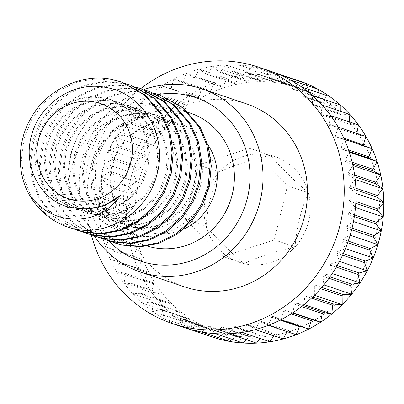 <?xml version="1.0" encoding="UTF-8"?>
<svg xmlns="http://www.w3.org/2000/svg" width="404" height="404" viewBox="0 0 404 404"><rect width="100%" height="100%" fill="white"/><g stroke="black" fill="none" stroke-linecap="round" stroke-linejoin="round"><path stroke-width="0.3" stroke-dasharray="2.02 1.52" d="M226.796 334.229A128.492 121.513 108.7 0 1 138.814 181.856A128.492 121.513 108.7 0 1 287.633 84.668A128.492 121.513 108.7 0 1 375.609 237.042A128.492 121.513 108.7 0 1 226.796 334.229M184.098 327.523A135.254 127.906 108.7 0 1 176.23 324.558L204.01 333.936A135.254 127.906 108.7 0 1 191.945 328.104A135.254 127.906 108.7 0 1 180.573 320.963A135.254 127.906 108.7 0 1 170.018 312.595A135.254 127.906 108.7 0 1 160.398 303.086A135.254 127.906 108.7 0 1 151.813 292.546A135.254 127.906 108.7 0 1 144.364 281.088A135.254 127.906 108.7 0 1 138.123 268.837A135.254 127.906 108.7 0 1 133.168 255.924A135.254 127.906 108.7 0 1 129.548 242.501A135.254 127.906 108.7 0 1 127.305 228.704A135.254 127.906 108.7 0 1 126.462 214.686A135.254 127.906 108.7 0 1 127.028 200.606A135.254 127.906 108.7 0 1 128.997 186.618A135.254 127.906 108.7 0 1 132.345 172.867A135.254 127.906 108.7 0 1 137.042 159.514A135.254 127.906 108.7 0 1 143.036 146.697A135.254 127.906 108.7 0 1 150.253 134.562A135.254 127.906 108.7 0 1 158.621 123.235A135.254 127.906 108.7 0 1 168.044 112.852A135.254 127.906 108.7 0 1 178.427 103.515A135.254 127.906 108.7 0 1 189.643 95.334A135.254 127.906 108.7 0 1 201.581 88.39A135.254 127.906 108.7 0 1 214.105 82.77A135.254 127.906 108.7 0 1 227.078 78.528A135.254 127.906 108.7 0 1 240.36 75.715A135.254 127.906 108.7 0 1 253.803 74.356A135.254 127.906 108.7 0 1 267.261 74.472A135.254 127.906 108.7 0 1 280.583 76.058A135.254 127.906 108.7 0 1 287.148 77.396A135.254 127.906 108.7 0 1 293.627 79.098L286.441 83.79A1.237 1.172 108.7 0 1 284.83 83.416L280.583 76.058L273.882 81.492A1.237 1.172 108.7 0 1 272.235 81.3L267.261 74.472L261.115 80.593A1.237 1.172 108.7 0 1 259.449 80.578L253.803 74.356L248.278 81.093A1.237 1.172 108.7 0 1 246.622 81.26L240.36 75.715L235.522 82.992A1.237 1.172 108.7 0 1 233.881 83.34L227.078 78.528L222.978 86.269A1.237 1.172 108.7 0 1 221.377 86.794L214.105 82.77L210.787 90.89A1.237 1.172 108.7 0 1 209.242 91.587L201.581 88.39L199.086 96.803A1.237 1.172 108.7 0 1 197.612 97.657L189.643 95.334L187.991 103.939A1.237 1.172 108.7 0 1 186.608 104.949L178.427 103.515L177.639 112.226A1.237 1.172 108.7 0 1 176.356 113.378L168.044 112.852L168.13 121.569A1.237 1.172 108.7 0 1 166.968 122.851L158.621 123.235L159.58 131.866A1.237 1.172 108.7 0 1 158.545 133.264L150.253 134.562L152.071 143.006A1.237 1.172 108.7 0 1 151.182 144.506L143.036 146.697L145.698 154.868A1.237 1.172 108.7 0 1 144.955 156.454L137.042 159.514L140.516 167.322A1.237 1.172 108.7 0 1 139.936 168.968L132.345 172.867L136.597 180.224A1.237 1.172 108.7 0 1 136.183 181.926L128.997 186.618L133.971 193.445A1.237 1.172 108.7 0 1 133.729 195.172L127.028 200.606L132.674 206.828A1.237 1.172 108.7 0 1 132.603 208.57L126.462 214.686L132.719 220.236A1.237 1.172 108.7 0 1 132.825 221.968L127.305 228.704L134.108 233.517A1.237 1.172 108.7 0 1 134.386 235.219L129.548 242.501L136.82 246.526A1.237 1.172 108.7 0 1 137.269 248.182L133.168 255.924L140.829 259.121A1.237 1.172 108.7 0 1 141.44 260.716L138.123 268.837L146.091 271.165A1.237 1.172 108.7 0 1 146.859 272.675L144.364 281.088L152.545 282.522A1.237 1.172 108.7 0 1 153.464 283.936L151.813 292.546L160.125 293.072A1.237 1.172 108.7 0 1 161.186 294.375L160.398 303.086L168.746 302.702A1.237 1.172 108.7 0 1 169.933 303.874L170.018 312.595L178.31 311.297A1.237 1.172 108.7 0 1 179.618 312.332L180.573 320.963L188.719 318.771A1.237 1.172 108.7 0 1 190.127 319.655L191.945 328.104L199.859 325.043A1.237 1.172 108.7 0 1 201.349 325.76L204.01 333.936L211.6 330.038A1.237 1.172 108.7 0 1 213.161 330.588L216.63 338.395M176.23 324.558A135.254 127.906 108.7 0 1 164.17 318.726L172.079 315.665A1.237 1.172 108.7 0 1 173.569 316.388L176.23 324.558L183.82 320.66A1.237 1.172 108.7 0 1 185.38 321.21L188.855 329.018L196.041 324.326A1.237 1.172 108.7 0 1 197.652 324.7L201.899 332.058L208.6 326.624A1.237 1.172 108.7 0 1 210.247 326.821L215.226 333.643L221.372 327.523A1.237 1.172 108.7 0 1 223.033 327.538L228.679 333.76L234.204 327.023A1.237 1.172 108.7 0 1 235.86 326.856L242.122 332.401L246.96 325.124A1.237 1.172 108.7 0 1 248.601 324.776L255.404 329.588L259.504 321.847A1.237 1.172 108.7 0 1 261.105 321.321L268.377 325.346L271.695 317.226A1.237 1.172 108.7 0 1 273.24 316.529L280.901 319.726L283.396 311.312A1.237 1.172 108.7 0 1 284.87 310.459L292.839 312.782L294.491 304.177A1.237 1.172 108.7 0 1 295.874 303.167L304.055 304.601L304.843 295.89A1.237 1.172 108.7 0 1 306.126 294.738L314.438 295.263L314.352 286.547A1.237 1.172 108.7 0 1 315.514 285.264L323.862 284.881L322.902 276.25A1.237 1.172 108.7 0 1 323.937 274.851L332.229 273.553L330.411 265.11A1.237 1.172 108.7 0 1 331.3 263.61L339.451 261.418L336.79 253.247A1.237 1.172 108.7 0 1 337.527 251.662L345.44 248.601L341.966 240.794A1.237 1.172 108.7 0 1 342.547 239.148L350.137 235.249L345.89 227.891A1.237 1.172 108.7 0 1 346.304 226.195L353.485 221.498L348.511 214.675A1.237 1.172 108.7 0 1 348.753 212.943L355.454 207.51L349.808 201.288A1.237 1.172 108.7 0 1 349.879 199.551L356.025 193.43L349.763 187.88A1.237 1.172 108.7 0 1 349.657 186.148L355.182 179.411L348.374 174.599A1.237 1.172 108.7 0 1 348.096 172.897L352.934 165.615L345.662 161.59A1.237 1.172 108.7 0 1 345.218 159.934L349.314 152.192L341.653 148.995A1.237 1.172 108.7 0 1 341.042 147.399L344.359 139.279L336.396 136.951A1.237 1.172 108.7 0 1 335.623 135.441L338.118 127.028L329.937 125.593A1.237 1.172 108.7 0 1 329.018 124.18L330.669 115.569L322.357 115.044A1.237 1.172 108.7 0 1 321.296 113.741L322.084 105.03L313.736 105.414A1.237 1.172 108.7 0 1 312.55 104.242L312.464 95.521L304.172 96.819A1.237 1.172 108.7 0 1 302.869 95.783L301.909 87.153L293.764 89.345A1.237 1.172 108.7 0 1 292.36 88.461L290.537 80.012L282.623 83.073A1.237 1.172 108.7 0 1 281.134 82.355L278.472 74.179L270.882 78.078A1.237 1.172 108.7 0 1 269.327 77.528L265.852 69.72L258.666 74.412A1.237 1.172 108.7 0 1 257.055 74.038L252.808 66.68L246.102 72.119A1.237 1.172 108.7 0 1 244.455 71.922L239.481 65.094L233.335 71.215A1.237 1.172 108.7 0 1 231.674 71.2L226.023 64.978L220.503 71.715A1.237 1.172 108.7 0 1 218.842 71.887L212.58 66.337L207.747 73.619A1.237 1.172 108.7 0 1 206.106 73.962L199.303 69.15L195.203 76.896A1.237 1.172 108.7 0 1 193.602 77.417L186.33 73.392L183.012 81.517A1.237 1.172 108.7 0 1 181.467 82.209L173.806 79.017L171.306 87.426A1.237 1.172 108.7 0 1 169.832 88.284L161.868 85.956A135.254 127.906 108.7 0 1 173.806 79.017A135.254 127.906 108.7 0 1 186.33 73.392A135.254 127.906 108.7 0 1 199.303 69.15A135.254 127.906 108.7 0 1 212.58 66.337A135.254 127.906 108.7 0 1 226.023 64.978A135.254 127.906 108.7 0 1 239.481 65.094A135.254 127.906 108.7 0 1 252.808 66.68A135.254 127.906 108.7 0 1 259.373 68.023A135.254 127.906 108.7 0 1 265.852 69.72A135.254 127.906 108.7 0 1 270.609 71.22M306.252 83.557L298.662 87.456A1.237 1.172 108.7 0 1 297.102 86.905L293.733 79.33M318.317 89.39L310.403 92.45A1.237 1.172 108.7 0 1 308.914 91.728L306.894 85.537M329.684 96.531L321.539 98.717A1.237 1.172 108.7 0 1 320.135 97.839L319.079 92.95M340.239 104.899L331.947 106.191A1.237 1.172 108.7 0 1 330.644 105.161L330.24 101.525M349.864 114.408L341.516 114.792A1.237 1.172 108.7 0 1 340.325 113.615L340.304 111.181M358.444 124.947L350.137 124.417A1.237 1.172 108.7 0 1 349.076 123.119L349.192 121.821M365.898 136.406L357.717 134.971A1.237 1.172 108.7 0 1 356.793 133.552L356.833 133.345M158.211 94.47A86.305 81.618 -71.3 0 0 90.612 153.177A86.305 81.618 -71.3 0 0 108.732 240.855M94.435 236.062A96.612 91.36 108.7 0 1 143.824 89.643M68.342 227.27L46.511 214.883L30.825 195.733L23.765 178.012L21.392 158.06L24.2 137.87L31.653 119.478L43.324 103.419L59.08 90.395L77.482 81.936L96.536 78.674L115.973 80.542M72.553 228.538L53.182 216.236L39.158 198.546L32.098 180.825L29.724 160.873L32.532 140.683L39.986 122.291L51.656 106.232L67.418 93.208L85.815 84.749L104.868 81.487L124.311 83.355M77.866 230.482L56.035 218.099L40.35 198.95L33.29 181.229L30.911 161.277L33.724 141.082L41.178 122.69L52.848 106.631L68.604 93.607L87.006 85.153L106.06 81.891L125.498 83.754L132.063 85.633M82.078 231.75L62.706 219.453L48.682 201.763L41.622 184.042L39.249 164.09L42.056 143.895L49.51 125.503L61.181 109.444L76.937 96.42L95.339 87.966L114.393 84.704L133.83 86.567L136.188 87.163M87.385 233.699L65.559 221.316L49.874 202.167L42.814 184.441L40.435 164.489L43.248 144.299L50.702 125.907L62.373 109.848L78.129 96.824L96.526 88.37L115.584 85.103L135.022 86.971L141.587 88.845M91.602 234.966L72.23 222.67L58.206 204.98L51.146 187.254L48.768 167.301L51.581 147.112L59.035 128.719L70.705 112.66L86.461 99.637L104.863 91.183L123.917 87.915L143.354 89.784L145.713 90.38M96.91 236.911L75.083 224.528L59.398 205.378L52.333 187.658L49.96 167.705L52.773 147.511L60.226 129.118L71.892 113.064L87.653 100.035L106.05 91.582L125.109 88.319L144.546 90.188L151.111 92.062M101.126 238.178L81.754 225.881L67.731 208.191L60.671 190.471L58.292 170.518L61.105 150.323L68.559 131.931L80.229 115.877L95.985 102.848L114.383 94.395L133.441 91.132L152.879 93.001L155.232 93.597M106.434 240.127L84.608 227.745L68.922 208.595L61.857 190.875L59.484 170.917L62.297 150.727L69.751 132.335L81.416 116.276L97.177 103.252L115.574 94.799L134.633 91.531L154.07 93.4M121.942 82.219L122.538 82.416M126.053 83.79L126.664 83.951M155.207 93.677L155.818 93.834M160.04 95.076L160.635 95.278M81.042 208.661L73.422 207.54L68.811 206.232L52.798 197.117L41.319 182.987L36.188 169.902L34.542 155.171L36.729 140.259L42.344 126.679L51.081 114.827L62.852 105.222L76.578 99L90.784 96.617L105.272 98.031L110.166 99.434L127.29 108.928L139.784 123.397L145.662 136.734L148.147 151.752L146.793 166.943L141.93 180.775L133.946 192.885L123.008 202.768L110.12 209.272L96.667 211.908L82.946 210.752L78.336 209.449L62.322 200.328L50.843 186.199L45.713 173.119L44.061 158.383L46.253 143.476L51.869 129.896L60.6 118.039L72.377 108.439L86.103 102.217L100.308 99.833L114.792 101.247L119.69 102.646L136.815 112.14L149.303 126.614L155.186 139.951L157.671 154.964L156.318 170.16L151.455 183.992L143.471 196.097L132.532 205.984L119.645 212.489L106.191 215.125L92.471 213.969L87.855 212.661L71.846 203.545L60.368 189.415L55.237 176.331L53.586 161.6L55.777 146.687L61.393 133.108L70.124 121.256L81.901 111.65L95.627 105.429L109.827 103.045L124.316 104.464L129.214 105.863L146.339 115.357L158.828 129.825L164.711 143.167L167.195 158.181L165.842 173.372L160.979 187.203L152.995 199.313L142.056 209.201L129.164 215.701L115.716 218.337L101.995 217.18L97.379 215.877L81.366 206.762L69.887 192.632L64.761 179.548L63.11 164.812L65.302 149.904L70.917 136.325L79.649 124.472L91.425 114.867L105.151 108.646L119.352 106.262L133.84 107.676L138.734 109.08L155.863 118.569L168.352 133.042L174.235 146.379L176.72 161.393L175.366 176.588L170.503 190.42L162.519 202.525L151.581 212.413L138.688 218.917L125.24 221.554L111.514 220.397L106.903 219.094L90.89 209.974L79.411 195.844L74.285 182.76L72.634 168.029L74.826 153.116L80.436 139.537L89.173 127.684L100.944 118.079L114.675 111.858L128.876 109.474L143.364 110.893L148.258 112.292L165.387 121.786L177.876 136.259L183.759 149.596L186.244 164.61L184.891 179.8L180.027 193.637L172.043 205.742L161.105 215.63L148.212 222.134L134.764 224.77L121.038 223.609L116.428 222.306L100.414 213.191L88.936 199.061L83.805 185.976L82.158 171.24L84.345 156.333L89.961 142.753L98.697 130.901L110.469 121.296L124.195 115.074L138.4 112.691L152.889 114.105L157.782 115.509L174.907 124.998L187.4 139.471L193.279 152.808L195.768 167.822L194.415 183.017L189.547 196.849L181.568 208.959L170.629 218.842L157.737 225.346L144.284 227.982L130.563 226.826L125.952 225.523L109.938 216.403L98.46 202.273L93.329 189.188L91.683 174.457L93.869 159.55L99.485 145.965L108.222 134.113L119.993 124.508L133.719 118.286L147.925 115.908L152.156 115.913A57.206 54.101 -71.3 0 0 112.792 131.219L101.737 143.279L94.294 157.954L90.89 173.967L91.769 190.122L96.869 205.192L105.666 218.089L117.412 227.982L131.356 234.219C164.362 244.541 202.616 218.837 209.368 182.568C217.998 146.647 194.975 108.11 160.954 99.404C134.784 91.849 104.671 101.555 86.193 123.159A77.29 73.089 108.7 0 0 69.175 180.224C71.902 141.137 111.837 105.303 152.156 115.913M74.614 207.939L69.998 206.636L53.99 197.516L42.511 183.386L37.38 170.306L35.729 155.57L37.92 140.663L43.536 127.083L52.267 115.226L64.044 105.626L77.77 99.404L91.971 97.021L106.459 98.435L111.358 99.833L128.482 109.327L140.971 123.801L146.854 137.138L149.339 152.151L147.985 167.347L143.122 181.179L135.138 193.284L124.2 203.172L111.307 209.676L97.859 212.312L84.138 211.156L79.522 209.848L63.509 200.732L52.03 186.603L46.904 173.518L45.253 158.787L47.445 143.874L53.06 130.295L61.792 118.443L73.568 108.838L87.294 102.616L101.495 100.232L115.983 101.651L120.877 103.05L138.006 112.544L150.495 127.013L156.378 140.355L158.863 155.368L157.51 170.559L152.646 184.391L144.662 196.501L133.724 206.388L120.831 212.888L107.383 215.524L93.657 214.367L89.047 213.065L73.033 203.949L61.554 189.819L56.429 176.735L54.777 161.999L56.969 147.091L62.58 133.512L71.316 121.66L83.088 112.054L96.819 105.833L111.019 103.449L125.508 104.863L130.401 106.267L147.531 115.756L160.019 130.229L165.903 143.566L168.387 158.58L167.034 173.776L162.171 187.607L154.187 199.712L143.248 209.6L130.356 216.105L116.907 218.741L103.182 217.584L98.571 216.281L82.557 207.161L71.079 193.031L65.948 179.947L64.302 165.216L66.488 150.303L72.104 136.724L80.84 124.871L92.612 115.266L106.338 109.045L120.543 106.661L135.032 108.08L139.925 109.479L157.05 118.973L169.544 133.446L175.422 146.783L177.912 161.797L176.558 176.987L171.69 190.824L163.711 202.929L152.773 212.817L139.88 219.322L126.427 221.958L112.706 220.796L108.095 219.493L92.082 210.378L80.603 196.248L75.472 183.163L73.826 168.428L76.013 153.52L81.628 139.941L90.365 128.088L102.136 118.483L115.862 112.262L130.068 109.878L144.556 111.292L149.45 112.696L166.574 122.185L179.068 136.658L184.946 149.995L187.431 165.009L186.077 180.204L181.214 194.036L173.235 206.146L162.297 216.029L149.404 222.533L135.951 225.169L122.23 224.013L117.62 222.71L101.606 213.59L90.127 199.46L84.997 186.375L83.35 171.644L85.537 156.737L91.153 143.152L99.889 131.3L111.661 121.695L125.386 115.473L139.592 113.095L154.081 114.509L158.974 115.908L176.099 125.402L188.592 139.875L194.47 153.212L196.955 168.226L195.602 183.416L190.738 197.253L182.754 209.358L171.816 219.246L158.929 225.75L145.475 228.386L131.754 227.23L127.144 225.922L111.13 216.807L99.652 202.677L94.521 189.592L92.87 174.861L95.061 159.949L100.677 146.369L112.792 131.219M135.562 227.523A56.267 53.207 108.7 0 1 130.886 226.195A56.267 53.207 108.7 0 1 97.697 158.317A56.267 53.207 108.7 0 1 162.201 118.241A56.267 53.207 108.7 0 1 166.877 119.574A56.267 53.207 108.7 0 1 200.066 187.446A56.267 53.207 108.7 0 1 135.562 227.523M246.445 103.848A96.612 91.36 -71.3 0 0 238.421 101.566A96.612 91.36 -71.3 0 0 127.664 170.377A96.612 91.36 -71.3 0 0 184.648 286.921M91.334 234.896A135.254 127.906 108.7 0 1 140.814 88.587M150.647 94.137A135.254 127.906 108.7 0 1 161.868 85.956L160.216 94.561A1.237 1.172 108.7 0 1 158.833 95.576L150.647 94.137L149.859 102.848A1.237 1.172 108.7 0 1 148.581 104.005L140.269 103.475A135.254 127.906 108.7 0 1 150.647 94.137L178.427 103.515M130.846 113.862A135.254 127.906 108.7 0 1 140.269 103.475L140.355 112.191A1.237 1.172 108.7 0 1 139.188 113.474L130.846 113.862L131.8 122.493A1.237 1.172 108.7 0 1 130.77 123.892L122.478 125.184A135.254 127.906 108.7 0 1 130.846 113.862L158.621 123.235M115.256 137.32A135.254 127.906 108.7 0 1 122.478 125.184L124.296 133.633A1.237 1.172 108.7 0 1 123.402 135.133L115.256 137.32L117.918 145.491A1.237 1.172 108.7 0 1 117.18 147.076L109.267 150.137A135.254 127.906 108.7 0 1 115.256 137.32L143.036 146.697M104.57 163.494A135.254 127.906 108.7 0 1 109.267 150.137L112.741 157.944A1.237 1.172 108.7 0 1 112.16 159.595L104.57 163.494L108.817 170.852A1.237 1.172 108.7 0 1 108.403 172.548L101.217 177.24A135.254 127.906 108.7 0 1 104.57 163.494L132.345 172.867M101.217 177.24L106.196 184.067A1.237 1.172 108.7 0 1 105.949 185.795L99.248 191.233L104.899 197.45A1.237 1.172 108.7 0 1 104.828 199.192L98.682 205.313L104.944 210.858A1.237 1.172 108.7 0 1 105.05 212.59L99.525 219.327L106.328 224.139A1.237 1.172 108.7 0 1 106.605 225.841L101.773 233.123L109.045 237.148A1.237 1.172 108.7 0 1 109.489 238.804L105.388 246.551L113.049 249.743A1.237 1.172 108.7 0 1 113.665 251.339L110.348 259.459L118.311 261.787A1.237 1.172 108.7 0 1 119.084 263.302L116.584 271.71L124.77 273.144A1.237 1.172 108.7 0 1 125.689 274.563L124.038 283.169L132.345 283.699A1.237 1.172 108.7 0 1 133.406 284.997L132.623 293.708L140.966 293.324A1.237 1.172 108.7 0 1 142.157 294.501L142.243 303.217L150.535 301.924A1.237 1.172 108.7 0 1 151.838 302.955L152.798 311.585L160.944 309.398A1.237 1.172 108.7 0 1 162.347 310.277L164.17 318.726A135.254 127.906 108.7 0 1 152.798 311.585A135.254 127.906 108.7 0 1 142.243 303.217A135.254 127.906 108.7 0 1 132.623 293.708A135.254 127.906 108.7 0 1 124.038 283.169A135.254 127.906 108.7 0 1 116.584 271.71A135.254 127.906 108.7 0 1 110.348 259.459A135.254 127.906 108.7 0 1 105.388 246.551A135.254 127.906 108.7 0 1 101.773 233.123A135.254 127.906 108.7 0 1 99.525 219.327A135.254 127.906 108.7 0 1 98.682 205.313A135.254 127.906 108.7 0 1 99.248 191.233A135.254 127.906 108.7 0 1 101.217 177.24L128.997 186.618M244.011 263.615A55.777 52.747 108.7 0 1 206.101 226.159A55.777 52.747 108.7 0 1 219.306 171.993A55.777 52.747 108.7 0 1 270.417 155.282A55.777 52.747 108.7 0 1 308.328 192.738A55.777 52.747 108.7 0 1 295.122 246.905A55.777 52.747 108.7 0 1 244.011 263.615C228.371 250.116 215.736 237.628 206.101 226.159C207.499 207.101 211.903 189.042 219.306 171.993C233.32 165.418 250.359 159.848 270.417 155.282C280.053 166.751 292.688 179.235 308.328 192.738C300.924 209.787 296.521 227.846 295.122 246.905C275.089 251.46 258.05 257.03 244.011 263.615L223.175 256.585L185.269 219.13L198.47 164.963L249.586 148.248L287.491 185.709L274.291 239.875L223.175 256.585M249.586 148.248L270.417 155.282M287.491 185.709L308.328 192.738M274.291 239.875L295.122 246.905M185.269 219.13L206.101 226.159M198.47 164.963L219.306 171.993M110.651 241.395L91.279 229.098L77.255 211.408L70.19 193.688L67.816 173.73L70.629 153.54L78.083 135.148L86.193 123.159M115.958 243.339L115.362 243.137M111.257 241.552L92.233 229.285L78.442 211.807L72.165 196.92L69.175 180.224M372.135 148.657L364.171 146.329A1.237 1.172 108.7 0 1 363.469 145.733M299.824 326.114A1.237 1.172 108.7 0 1 301.015 325.907L308.676 329.103M287.052 331.649L287.279 331.219A1.237 1.172 108.7 0 1 288.88 330.699L296.152 334.724M273.861 335.82L274.735 334.497A1.237 1.172 108.7 0 1 276.376 334.153L283.179 338.966M260.242 338.517L261.979 336.401A1.237 1.172 108.7 0 1 263.64 336.234L269.902 341.779M246.324 339.714L249.147 336.901A1.237 1.172 108.7 0 1 250.808 336.916L256.459 343.137M232.209 339.38L236.38 335.997A1.237 1.172 108.7 0 1 238.027 336.194L243.001 343.021M218.008 337.497L223.816 333.704A1.237 1.172 108.7 0 1 225.427 334.078L229.679 341.436M99.248 191.233L127.028 200.606M98.682 205.313L126.462 214.686M99.525 219.327L127.305 228.704M101.773 233.123L129.548 242.501M105.388 246.551L133.168 255.924M110.348 259.459L138.123 268.837M116.584 271.71L144.364 281.088M124.038 283.169L151.813 292.546M132.623 293.708L160.398 303.086M142.243 303.217L170.018 312.595M152.798 311.585L180.573 320.963M164.17 318.726L191.945 328.104M265.852 69.72L275.306 72.912M252.808 66.68L280.583 76.058M239.481 65.094L267.261 74.472M226.023 64.978L253.803 74.356M212.58 66.337L240.36 75.715M199.303 69.15L227.078 78.528M186.33 73.392L214.105 82.77M173.806 79.017L201.581 88.39M161.868 85.956L189.643 95.334M140.269 103.475L168.044 112.852M122.478 125.184L150.253 134.562M109.267 150.137L137.042 159.514M169.832 88.284L197.612 97.657M181.467 82.209L209.242 91.587M193.602 77.417L221.377 86.794M206.106 73.962L233.881 83.34M218.842 71.887L246.622 81.26M231.674 71.2L259.449 80.578M244.455 71.922L272.235 81.3M257.055 74.038L284.83 83.416M269.327 77.528L297.102 86.905M281.134 82.355L308.914 91.728M292.36 88.461L320.135 97.839M302.869 95.783L330.644 105.161M312.55 104.242L340.325 113.615M321.296 113.741L349.076 123.119M329.018 124.18L356.793 133.552M183.901 228.992A56.267 53.207 108.7 0 1 150.419 232.537A56.267 53.207 108.7 0 1 145.743 231.209A56.267 53.207 108.7 0 1 112.554 163.332A56.267 53.207 108.7 0 1 177.058 123.255A56.267 53.207 108.7 0 1 181.734 124.589A56.267 53.207 108.7 0 1 207.818 144.602M147.349 246.076A69.867 66.074 108.7 0 1 104.106 162.166A69.867 66.074 108.7 0 1 184.471 111.459A69.867 66.074 108.7 0 1 188.602 112.575M108.817 170.852L136.597 180.224M108.403 172.548L136.183 181.926M106.196 184.067L133.971 193.445M105.949 185.795L133.729 195.172M104.899 197.45L132.674 206.828M104.828 199.192L132.603 208.57M104.944 210.858L132.719 220.236M105.05 212.59L132.825 221.968M106.328 224.139L134.108 233.517M106.605 225.841L134.386 235.219M109.045 237.148L136.82 246.526M109.489 238.804L137.269 248.182M113.049 249.743L140.829 259.121M113.665 251.339L141.44 260.716M118.311 261.787L146.091 271.165M119.084 263.302L146.859 272.675M124.77 273.144L152.545 282.522M125.689 274.563L153.464 283.936M132.345 283.699L160.125 293.072M133.406 284.997L161.186 294.375M140.966 293.324L168.746 302.702M142.157 294.501L169.933 303.874M150.535 301.924L178.31 311.297M151.838 302.955L179.618 312.332M160.944 309.398L188.719 318.771M162.347 310.277L190.127 319.655M172.079 315.665L199.859 325.043M173.569 316.388L201.349 325.76M183.82 320.66L211.6 330.038M185.38 321.21L213.161 330.588M196.041 324.326L223.816 333.704M197.652 324.7L225.427 334.078M208.6 326.624L236.38 335.997M210.247 326.821L238.027 336.194M221.372 327.523L249.147 336.901M223.033 327.538L250.808 336.916M234.204 327.023L261.979 336.401M235.86 326.856L263.64 336.234M246.96 325.124L274.735 334.497M248.601 324.776L276.376 334.153M259.504 321.847L287.279 331.219M261.105 321.321L288.88 330.699M271.695 317.226L280.184 320.089M273.24 316.529L301.015 325.907M283.396 311.312L291.087 313.908M284.87 310.459L292.471 313.024M294.491 304.177L301.576 306.57M295.874 303.167L302.894 305.535M304.843 295.89L311.474 298.127M306.126 294.738L312.706 296.96M314.352 286.547L320.64 288.668M315.514 285.264L321.766 287.375M322.902 276.25L328.947 278.29M323.937 274.851L329.952 276.881M330.411 265.11L336.279 267.089M331.3 263.61L337.153 265.585M336.79 253.247L342.552 255.192M337.527 251.662L343.284 253.606M341.966 240.794L347.687 242.728M342.547 239.148L348.268 241.077M345.89 227.891L351.631 229.831M346.304 226.195L352.051 228.134M348.511 214.675L354.333 216.64M348.753 212.943L354.591 214.913M349.808 201.288L355.772 203.303M349.879 199.551L355.868 201.571M349.763 187.88L355.944 189.971M349.657 186.148L355.874 188.249M348.374 174.599L354.864 176.79M348.096 172.897L354.631 175.104M345.662 161.59L352.556 163.918M345.218 159.934L352.172 162.282M341.653 148.995L349.091 151.505M341.042 147.399L348.561 149.94M336.396 136.951L364.171 146.329M335.623 135.441L343.885 138.229M329.937 125.593L357.717 134.971M322.357 115.044L350.137 124.417M313.736 105.414L341.516 114.792M304.172 96.819L331.947 106.191M293.764 89.345L321.539 98.717M282.623 83.073L310.403 92.45M270.882 78.078L298.662 87.456M258.666 74.412L286.441 83.79M246.102 72.119L273.882 81.492M233.335 71.215L261.115 80.593M220.503 71.715L248.278 81.093M207.747 73.619L235.522 82.992M195.203 76.896L222.978 86.269M183.012 81.517L210.787 90.89M171.306 87.426L199.086 96.803M160.216 94.561L187.991 103.939M158.833 95.576L186.608 104.949M149.859 102.848L177.639 112.226M148.581 104.005L176.356 113.378M140.355 112.191L168.13 121.569M139.188 113.474L166.968 122.851M131.8 122.493L159.58 131.866M130.77 123.892L158.545 133.264M124.296 133.633L152.071 143.006M123.402 135.133L151.182 144.506M117.918 145.491L145.698 154.868M117.18 147.076L144.955 156.454M112.741 157.944L140.516 167.322M112.16 159.595L139.936 168.968M181.537 82.234L209.312 91.612M193.784 77.497L221.559 86.875M206.393 74.109L234.168 83.487M219.226 72.109L247.001 81.482M232.143 71.508L259.924 80.886M245.006 72.326L272.786 81.704M257.671 74.548L285.446 83.926M269.998 78.154L297.778 87.527M281.856 83.093L309.631 92.471M293.112 89.324L320.887 98.702M303.641 96.773L331.416 106.151M313.332 105.358L341.107 114.736M322.074 114.989L349.849 124.361M329.775 125.553L357.55 134.931M68.811 206.232L69.998 206.636M78.336 209.449L79.522 209.848M87.855 212.661L89.047 213.065M97.379 215.877L98.571 216.281M106.903 219.094L108.095 219.493M116.428 222.306L117.62 222.71M110.166 99.434L111.358 99.833M119.69 102.646L120.877 103.05M129.214 105.863L130.401 106.267M138.734 109.08L139.925 109.479M148.258 112.292L149.45 112.696M157.782 115.509L158.974 115.908M130.886 226.195L145.743 231.209C134.37 227.27 125.392 219.973 118.801 209.317C110.226 194.455 108.641 178.381 114.034 161.095C122.705 133.704 152.278 116.741 177.194 123.296L181.734 124.589L166.877 119.574M125.952 225.523L127.144 225.922M118.357 261.802L146.132 271.175M124.932 273.19L152.707 282.563M132.633 283.754L160.408 293.127M141.375 293.38L169.155 302.758M151.066 301.965L178.841 311.343M161.595 309.413L189.375 318.791M172.851 315.645L200.626 325.023M184.709 320.589L212.484 329.967M197.036 324.19L224.811 333.568M209.701 326.412L237.476 335.79M222.559 327.23L250.339 336.608M235.482 326.634L263.256 336.012M248.314 324.629L276.094 334.007M260.923 321.241L288.698 330.618M273.17 316.504L300.945 325.882M336.35 136.941L364.125 146.314"/><path stroke-width="0.61" d="M293.733 79.33L293.627 79.098A135.254 127.906 108.7 0 1 306.252 83.557A135.254 127.906 108.7 0 1 318.317 89.39A135.254 127.906 108.7 0 1 329.684 96.531A135.254 127.906 108.7 0 1 340.239 104.899A135.254 127.906 108.7 0 1 349.864 114.408A135.254 127.906 108.7 0 1 358.444 124.947A135.254 127.906 108.7 0 1 365.898 136.406A135.254 127.906 108.7 0 1 372.135 148.657A135.254 127.906 108.7 0 1 377.094 161.565A135.254 127.906 108.7 0 1 380.714 174.993A135.254 127.906 108.7 0 1 382.957 188.789A135.254 127.906 108.7 0 1 383.8 202.803A135.254 127.906 108.7 0 1 383.234 216.882A135.254 127.906 108.7 0 1 381.265 230.876A135.254 127.906 108.7 0 1 377.912 244.622A135.254 127.906 108.7 0 1 373.215 257.979A135.254 127.906 108.7 0 1 367.226 270.796A135.254 127.906 108.7 0 1 360.004 282.931A135.254 127.906 108.7 0 1 351.642 294.253A135.254 127.906 108.7 0 1 342.213 304.641A135.254 127.906 108.7 0 1 331.836 313.979A135.254 127.906 108.7 0 1 320.614 322.16A135.254 127.906 108.7 0 1 308.676 329.103A135.254 127.906 108.7 0 1 296.152 334.724A135.254 127.906 108.7 0 1 283.179 338.966A135.254 127.906 108.7 0 1 269.902 341.779A135.254 127.906 108.7 0 1 256.459 343.137A135.254 127.906 108.7 0 1 243.001 343.021A135.254 127.906 108.7 0 1 229.679 341.436A135.254 127.906 108.7 0 1 223.109 340.092A135.254 127.906 108.7 0 1 216.63 338.395A135.254 127.906 108.7 0 1 204.01 333.936M108.732 240.855A86.305 81.618 -71.3 0 0 147.5 263.125A86.305 81.618 -71.3 0 0 247.455 197.844A86.305 81.618 -71.3 0 0 188.36 95.501A86.305 81.618 -71.3 0 0 158.211 94.47M143.824 89.643A96.612 91.36 108.7 0 1 193.976 86.562A96.612 91.36 108.7 0 1 202 88.845A96.612 91.36 108.7 0 1 258.989 205.394A96.612 91.36 108.7 0 1 148.233 274.205A96.612 91.36 108.7 0 1 140.208 271.917A96.612 91.36 108.7 0 1 94.435 236.062M68.21 227.225L74.139 228.937A77.29 73.089 108.7 0 1 68.21 227.225A77.29 73.089 108.7 0 1 29.315 194.768C16.837 173.523 17.357 141.329 30.462 119.074C45.99 89.294 84.143 71.644 114.787 80.138L121.346 82.017L144.289 94.773L160.989 114.266L168.801 132.239L172.013 152.475L170.039 172.952L163.337 191.597L152.419 207.909L137.496 221.215L119.932 229.952L101.626 233.467L82.951 231.861L72.553 228.538M121.346 82.017L145.48 95.177L162.181 114.665L169.993 132.643L173.205 152.879L171.225 173.351L164.524 191.996L153.606 208.307L138.683 221.619L121.119 230.356L102.818 233.871L84.143 232.26L76.674 230.083M126.664 83.951L130.871 85.229L153.813 97.99L170.513 117.478L178.326 135.456L181.537 155.692L179.563 176.164L172.856 194.809L161.943 211.12L147.016 224.432L129.457 233.169L111.15 236.683L92.476 235.072L82.078 231.75M130.871 85.229L155.005 98.389L171.705 117.882L179.517 135.855L182.724 156.09L180.75 176.568L174.048 195.213L163.13 211.524L148.207 224.831L130.643 233.568L112.342 237.087L93.667 235.476L86.198 233.295M136.188 87.163L140.395 88.446L163.337 101.202L180.038 120.695L187.85 138.668L191.062 158.903L189.082 179.381L182.381 198.026L171.463 214.337L156.54 227.644L138.976 236.38L120.675 239.9L102 238.289L91.602 234.966M140.395 88.446L164.529 101.606L181.224 121.099L189.042 139.072L192.248 159.307L190.274 179.78L183.573 198.425L172.654 214.741L157.732 228.048L140.168 236.784L121.867 240.299L103.192 238.693L95.723 236.512M145.713 90.38L149.919 91.657L172.862 104.419L189.562 123.912L197.374 141.885L200.581 162.12L198.606 182.593L191.905 201.237L180.987 217.554L166.064 230.861L148.5 239.597L130.199 243.112L111.524 241.506L101.126 238.178M149.919 91.657L174.053 104.818L190.749 124.311L198.561 142.289L201.773 162.524L199.798 182.997L193.097 201.641L182.179 217.953L167.256 231.26L149.692 239.996L131.386 243.516L112.716 241.905L105.242 239.724M115.973 80.542L121.942 82.219M124.311 83.355L126.053 83.79M155.232 93.597L159.444 94.874L182.386 107.631L199.081 127.124L206.898 145.102L210.105 165.337L208.131 185.81L201.429 204.454L190.511 220.766L175.588 234.073L158.025 242.809L139.718 246.329L121.048 244.718L110.651 241.395M154.07 93.4L155.207 93.677M155.818 93.834L160.04 95.076M159.444 94.874L183.578 108.035L200.273 127.528L208.085 145.501L211.297 165.736L209.322 186.214L202.621 204.858L191.703 221.17L176.78 234.477L159.216 243.213L140.91 246.728L122.24 245.122L114.766 242.94M74.139 228.937C109.04 236.896 148.748 211.12 157.272 173.165C167.423 135.769 143.198 93.253 105.873 87.461C74.634 80.714 39.824 102.889 31.623 135.269C21.952 167.211 42.051 203.56 73.235 207.949L81.042 208.661A57.206 54.101 -71.3 0 0 120.766 195.092L105.303 205.111L88.335 209.095L77.523 208.514M96.49 102.394A50.237 47.51 -71.3 0 0 38.309 140.395A50.237 47.51 -71.3 0 0 72.705 199.97A50.237 47.51 -71.3 0 0 130.891 161.969A50.237 47.51 -71.3 0 0 96.49 102.394M120.766 195.092C108.898 211.676 93.299 219.685 73.972 219.104C56.04 218.493 41.152 210.383 29.315 194.768M140.208 271.917L184.648 286.921A96.612 91.36 -71.3 0 0 192.678 289.203A96.612 91.36 -71.3 0 0 303.429 220.392A96.612 91.36 -71.3 0 0 246.445 103.848L202 88.845M140.814 88.587A135.254 127.906 108.7 0 1 247.566 64.034A135.254 127.906 108.7 0 1 258.807 67.236L270.609 71.22A135.254 127.906 108.7 0 1 278.472 74.179A135.254 127.906 108.7 0 1 290.537 80.012A135.254 127.906 108.7 0 1 301.909 87.153A135.254 127.906 108.7 0 1 312.464 95.521A135.254 127.906 108.7 0 1 322.084 105.03A135.254 127.906 108.7 0 1 330.669 115.569A135.254 127.906 108.7 0 1 338.118 127.028A135.254 127.906 108.7 0 1 344.359 139.279A135.254 127.906 108.7 0 1 349.314 152.192A135.254 127.906 108.7 0 1 352.934 165.615A135.254 127.906 108.7 0 1 355.182 179.411A135.254 127.906 108.7 0 1 356.025 193.43A135.254 127.906 108.7 0 1 355.454 207.51A135.254 127.906 108.7 0 1 353.485 221.498A135.254 127.906 108.7 0 1 350.137 235.249A135.254 127.906 108.7 0 1 345.44 248.601A135.254 127.906 108.7 0 1 339.451 261.418A135.254 127.906 108.7 0 1 332.229 273.553A135.254 127.906 108.7 0 1 323.862 284.881A135.254 127.906 108.7 0 1 314.438 295.263A135.254 127.906 108.7 0 1 304.055 304.601A135.254 127.906 108.7 0 1 292.839 312.782A135.254 127.906 108.7 0 1 280.901 319.726A135.254 127.906 108.7 0 1 268.377 325.346A135.254 127.906 108.7 0 1 255.404 329.588A135.254 127.906 108.7 0 1 242.122 332.401A135.254 127.906 108.7 0 1 228.679 333.76A135.254 127.906 108.7 0 1 215.226 333.643A135.254 127.906 108.7 0 1 201.899 332.058A135.254 127.906 108.7 0 1 195.334 330.719A135.254 127.906 108.7 0 1 188.855 329.018A135.254 127.906 108.7 0 1 184.098 327.523L172.291 323.533A135.254 127.906 108.7 0 1 91.334 234.896M258.807 67.236A135.254 127.906 108.7 0 1 338.582 230.396A135.254 127.906 108.7 0 1 183.527 326.735A135.254 127.906 108.7 0 1 172.291 323.533M115.362 243.137L111.257 241.552M306.894 85.537L306.252 83.557L278.472 74.179M319.079 92.95L318.317 89.39L290.537 80.012M330.24 101.525L329.684 96.531L301.909 87.153M340.304 111.181L340.239 104.899L312.464 95.521M349.192 121.821L349.864 114.408L322.084 105.03M356.833 133.345L358.444 124.947L330.669 115.569M363.469 145.733A1.237 1.172 108.7 0 1 363.398 144.814L365.898 136.406L338.118 127.028M280.901 319.726L308.676 329.103L311.176 320.69A1.237 1.172 108.7 0 1 312.651 319.832L320.614 322.16L322.266 313.555A1.237 1.172 108.7 0 1 323.654 312.544L331.836 313.979L332.623 305.267A1.237 1.172 108.7 0 1 333.906 304.116L342.213 304.641L342.127 295.925A1.237 1.172 108.7 0 1 343.294 294.642L351.642 294.253L350.682 285.623A1.237 1.172 108.7 0 1 351.712 284.224L360.004 282.931L358.186 274.483A1.237 1.172 108.7 0 1 359.08 272.983L367.226 270.796L364.565 262.625A1.237 1.172 108.7 0 1 365.302 261.04L373.215 257.979L369.741 250.172A1.237 1.172 108.7 0 1 370.322 248.521L377.912 244.622L373.665 237.269A1.237 1.172 108.7 0 1 374.079 235.567L381.265 230.876L376.291 224.048A1.237 1.172 108.7 0 1 376.533 222.321L383.234 216.882L377.583 210.666A1.237 1.172 108.7 0 1 377.654 208.924L383.8 202.803L377.538 197.258A1.237 1.172 108.7 0 1 377.437 195.526L382.957 188.789L376.154 183.977A1.237 1.172 108.7 0 1 375.877 182.275L380.714 174.993L373.442 170.968A1.237 1.172 108.7 0 1 372.993 169.311L377.094 161.565L369.433 158.373A1.237 1.172 108.7 0 1 368.822 156.777L372.135 148.657L344.359 139.279M268.377 325.346L296.152 334.724L299.47 326.604A1.237 1.172 108.7 0 1 299.824 326.114M255.404 329.588L283.179 338.966L287.052 331.649M242.122 332.401L269.902 341.779L273.861 335.82M228.679 333.76L256.459 343.137L260.242 338.517M215.226 333.643L243.001 343.021L246.324 339.714M201.899 332.058L229.679 341.436L232.209 339.38M188.855 329.018L216.63 338.395L218.008 337.497M292.839 312.782L320.614 322.16M304.055 304.601L331.836 313.979M314.438 295.263L342.213 304.641M323.862 284.881L351.642 294.253M332.229 273.553L360.004 282.931M339.451 261.418L367.226 270.796M345.44 248.601L373.215 257.979M350.137 235.249L377.912 244.622M353.485 221.498L381.265 230.876M355.454 207.51L383.234 216.882M356.025 193.43L383.8 202.803M355.182 179.411L382.957 188.789M352.934 165.615L380.714 174.993M349.314 152.192L377.094 161.565M275.306 72.912L293.627 79.098M207.818 144.602A56.267 53.207 108.7 0 1 183.901 228.992M188.602 112.575A69.867 66.074 108.7 0 1 231.739 196.506A69.867 66.074 108.7 0 1 151.389 247.162A69.867 66.074 108.7 0 1 147.349 246.076M280.184 320.089L299.47 326.604M291.087 313.908L311.176 320.69M292.471 313.024L312.651 319.832M301.576 306.57L322.266 313.555M302.894 305.535L323.654 312.544M311.474 298.127L332.623 305.267M312.706 296.96L333.906 304.116M320.64 288.668L342.127 295.925M321.766 287.375L343.294 294.642M328.947 278.29L350.682 285.623M329.952 276.881L351.712 284.224M336.279 267.089L358.186 274.483M337.153 265.585L359.08 272.983M342.552 255.192L364.565 262.625M343.284 253.606L365.302 261.04M347.687 242.728L369.741 250.172M348.268 241.077L370.322 248.521M351.631 229.831L373.665 237.269M352.051 228.134L374.079 235.567M354.333 216.64L376.291 224.048M354.591 214.913L376.533 222.321M355.772 203.303L377.583 210.666M355.868 201.571L377.654 208.924M355.944 189.971L377.538 197.258M355.874 188.249L377.437 195.526M354.864 176.79L376.154 183.977M354.631 175.104L375.877 182.275M352.556 163.918L373.442 170.968M352.172 162.282L372.993 169.311M349.091 151.505L369.433 158.373M348.561 149.94L368.822 156.777M343.885 138.229L363.398 144.814"/></g></svg>
